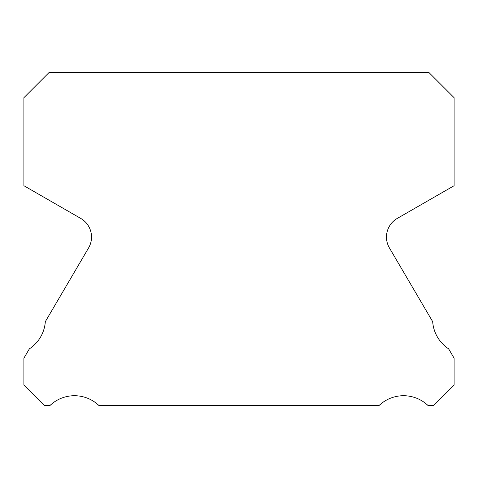 <?xml version="1.0" encoding="UTF-8"?>
<svg xmlns="http://www.w3.org/2000/svg" width="478" height="478" viewBox="0 0 478 478"><rect width="100%" height="100%" fill="white"/><g stroke="black" fill="none" stroke-linecap="round" stroke-linejoin="round"><path stroke-width="0.72" d="M389.433 247.951A21.51 21.51 0 0 1 397.23 218.434L454.1 185.721L454.1 97.679L428.718 72.297L49.282 72.297L23.9 97.679L23.9 185.721L80.77 218.434A21.51 21.51 0 0 1 88.567 247.951L45.32 321.658A35.492 35.492 0 0 1 29.379 348.826L23.9 358.165L23.9 385.053L44.55 405.703L49.772 405.703A35.492 35.492 0 0 1 99.125 405.703L378.875 405.703A35.492 35.492 0 0 1 428.228 405.703L433.45 405.703L454.1 385.053L454.1 358.165L448.621 348.826A35.492 35.492 0 0 1 432.68 321.658L389.433 247.951"/></g></svg>
